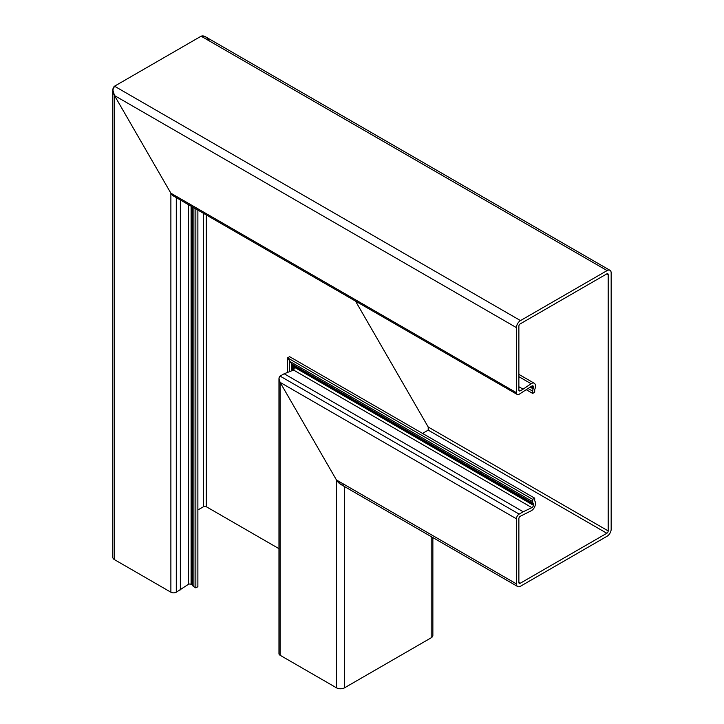 <?xml version="1.0" encoding="UTF-8"?>
<svg xmlns="http://www.w3.org/2000/svg" width="724" height="724" viewBox="0 0 724 724"><rect width="100%" height="100%" fill="white"/><g stroke="black" fill="none" stroke-linecap="round" stroke-linejoin="round"><path stroke-width="1.09" d="M523.199 511.768L519.144 514.112A3.828 2.208 120 0 0 516.429 518.8L516.429 583.888A5.738 3.312 120 0 0 517.624 586.512L340.515 484.256L336.452 479.976L280.088 382.353C278.631 379.421 278.631 377.34 280.088 376.1L284.152 373.756L523.199 511.768L531.878 507.642A1.91 1.104 -60 0 0 533.353 505.234L533.353 504.04A1.91 1.104 -60 0 0 533.154 503.343A4.787 2.76 120 0 1 532.674 501.614L532.674 499.352L287.6 357.855L289.627 356.688L287.6 357.855L292.677 365.086L294.27 368.76L293.591 370.064L284.152 373.756L280.088 376.1L278.966 378.58L280.088 382.353L336.452 479.976C339.158 484.066 341.864 485.632 344.57 484.664M278.966 378.58L278.966 653.7A3.828 2.208 0 0 0 280.088 655.256L336.452 687.8A5.738 3.312 0 0 0 344.57 687.8L431.178 637.799A5.738 3.312 0 0 0 432.862 635.455L432.862 537.579M209.245 40.888C206.539 36.797 203.833 35.232 201.127 36.2L114.519 86.201L112.835 89.921L114.519 95.577L170.882 193.199C172.692 195.933 174.493 196.973 176.294 196.322M112.835 89.921L112.835 557.326A5.738 3.312 0 0 0 114.519 559.67L170.882 592.214A3.828 2.208 0 0 0 176.294 592.214L188.276 584.413A1.91 1.104 180 0 1 191.091 584.349L192.132 584.947A1.91 1.104 180 0 1 192.629 585.454A4.787 2.76 0 0 0 193.896 586.739L195.851 587.879L195.851 208.91M180.357 199.96L180.357 589.87M197.878 210.087L197.878 586.702L195.851 587.879M197.878 509.977L203.562 506.7A1.91 1.104 180 0 1 206.268 506.7L278.966 548.665M355.502 301.084L428.201 427.006L428.762 428.889L428.201 430.128L422.517 433.404L428.201 430.128L428.201 427.006L355.502 301.084M284.152 373.756L293.591 370.064L293.709 366.878L287.6 357.855L287.6 372.408M517.624 586.512A5.738 3.312 120 0 0 520.493 586.232L607.101 536.231A5.738 3.312 120 0 0 611.165 529.199L611.165 272.93A5.738 3.312 120 0 0 609.97 270.305A5.738 3.312 120 0 0 607.101 270.586L520.493 320.587A5.738 3.312 120 0 0 516.429 327.619L516.429 392.707A3.828 2.208 120 0 0 517.226 394.453A3.828 2.208 120 0 0 519.144 394.263L531.878 386.037A1.91 1.104 -60 0 1 532.954 385.865A1.91 1.104 -60 0 1 533.353 386.743L533.353 387.937A1.91 1.104 -60 0 1 533.154 388.851A4.787 2.76 120 0 0 532.674 391.141L532.674 393.404L526.375 389.765M607.101 270.586L201.127 36.2L205.191 36.598L609.97 270.305M201.127 36.2L114.519 86.201C112.329 88.066 112.329 91.188 114.519 95.577L114.519 559.67M517.226 394.453L173.588 196.059L170.882 193.199L114.519 95.577L516.429 327.619M532.674 393.404L534.701 392.236L534.701 389.974A1.91 1.104 -60 0 1 534.9 389.06A4.787 2.76 120 0 0 535.38 386.761L535.38 385.783A5.548 3.204 120 0 0 534.231 383.24A5.548 3.204 120 0 0 531.108 383.729L523.09 389.168L518.873 386.734M523.09 389.168L520.221 390.824A1.91 1.104 -60 0 1 519.262 390.924A1.91 1.104 -60 0 1 518.873 390.046L518.873 326.216A1.91 1.104 -60 0 1 520.221 323.872L606.83 273.871A1.91 1.104 -60 0 1 607.789 273.772A1.91 1.104 -60 0 1 608.187 274.649L608.187 530.918A1.91 1.104 -60 0 1 606.83 533.262L520.221 583.263A1.91 1.104 -60 0 1 519.262 583.354A1.91 1.104 -60 0 1 518.873 582.476L518.873 518.646A1.91 1.104 -60 0 1 520.221 516.303L531.108 510.827A5.548 3.204 120 0 0 535.38 503.85L535.38 502.863A4.787 2.76 120 0 0 534.9 501.135A1.91 1.104 -60 0 1 534.701 500.438L534.701 498.175L289.627 356.688M532.674 499.352L534.701 498.175M344.57 486.6L344.57 687.8M516.429 583.888L336.452 479.976L336.452 687.8M431.178 536.611L431.178 637.799M516.429 392.707L170.882 193.199L170.882 592.214M176.294 197.616L176.294 592.214M188.276 204.539L188.276 584.413M191.091 206.168L191.091 584.349M192.132 206.765L192.132 584.947M192.629 207.055L192.629 585.454M193.896 207.779L193.896 586.739M203.562 213.363L203.562 506.7M206.268 214.928L206.268 506.7M608.187 530.918L428.201 427.006L428.201 430.128L606.83 533.262M532.674 501.614L289.555 361.249L289.555 371.638M533.154 503.343L291.781 363.991L291.781 370.769M533.353 504.04L292.677 365.086L292.677 370.417M533.353 505.234L293.709 366.878L293.709 370M516.429 518.8L280.088 382.353L280.088 655.256M520.493 320.587L114.519 86.201M533.353 386.743L531.995 385.964M533.353 387.937L531.036 386.607M533.154 388.851L530.221 387.159M532.674 391.141L528.176 388.544M531.108 383.729L518.873 376.661M520.221 390.824L518.873 390.046M608.187 274.649L606.83 273.871M520.221 583.263L518.873 582.476M531.878 507.642L293.591 370.064M519.144 514.112L280.088 376.1M534.231 383.24L518.873 374.371"/></g></svg>
